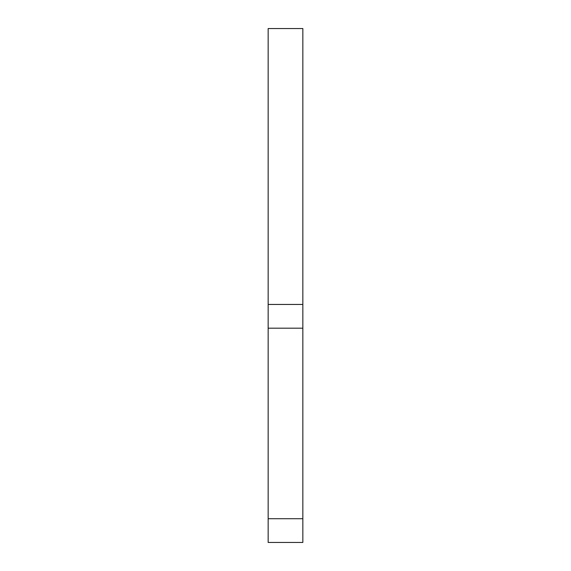 <?xml version="1.0" encoding="UTF-8"?>
<svg xmlns="http://www.w3.org/2000/svg" width="571" height="571" viewBox="0 0 571 571"><rect width="100%" height="100%" fill="white"/><g stroke="black" fill="none" stroke-linecap="round" stroke-linejoin="round"><path stroke-width="0.86" d="M302.844 304.45L268.156 304.45L268.156 28.55L302.844 28.55L302.844 542.45L268.156 542.45L268.156 518.725L302.844 518.725M268.156 304.45L268.156 518.725M268.156 328.182L302.844 328.182"/></g></svg>

